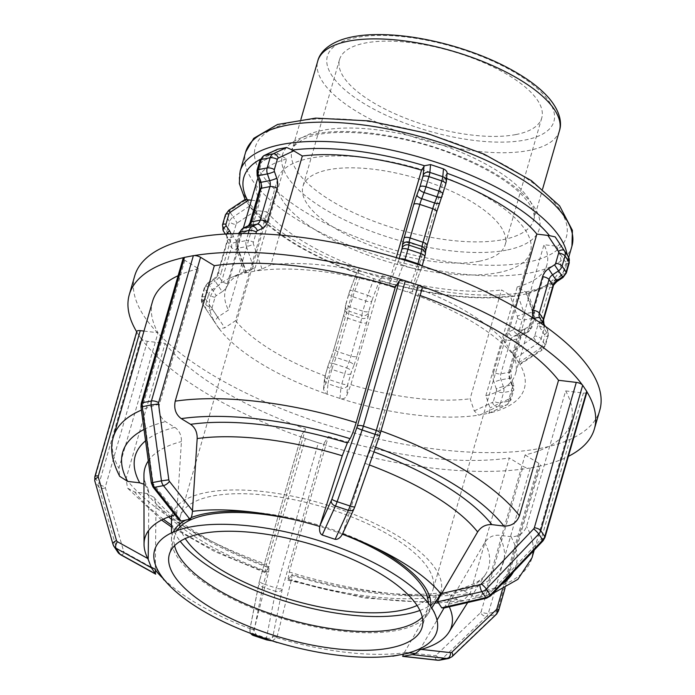 <?xml version="1.0" encoding="UTF-8"?>
<svg xmlns="http://www.w3.org/2000/svg" width="695" height="695" viewBox="0 0 695 695"><rect width="100%" height="100%" fill="white"/><g stroke="black" fill="none" stroke-linecap="round" stroke-linejoin="round"><path stroke-width="0.52" stroke-dasharray="3.48 2.61" d="M136.68 331.767A242.042 90.15 -163.9 0 0 136.741 331.88A5.265 1.963 -163.9 0 0 136.967 332.384L95.024 477.7L99.029 483.711L140.981 338.387A5.265 1.963 -163.9 0 0 141.441 338.925A242.042 90.15 -163.9 0 0 304.341 438.137A5.265 1.963 -163.9 0 0 305.426 438.554L263.483 583.878A5.265 1.963 16.1 0 1 259.513 580.699A5.265 1.963 16.1 0 1 259.6 580.507L301.543 435.183L305.522 428.902L266.42 564.383L264.977 572.567L269.226 566.799L268.565 572.098L254.022 630.157L256.568 635.577M301.456 435.383L259.139 582.202A5.265 4.127 11.1 0 0 262.684 587.049L253.501 633.762L266.42 638.062L275.594 591.349L262.684 587.049A7.897 0.791 -71.6 0 1 263.483 583.878L276.393 588.178L318.336 442.854L311.881 440.7A242.042 90.15 -163.9 0 1 304.341 438.137A5.265 1.963 16.1 0 1 301.456 435.383A5.265 1.963 16.1 0 1 301.543 435.183M318.336 442.854A5.265 1.963 -163.9 0 0 319.474 443.175A242.042 90.15 -163.9 0 1 311.881 440.7L305.426 438.554M272.379 640.894L276.984 637.185L291.422 579.708L292.074 574.409L287.834 580.177L289.268 571.994L328.37 436.512L324.391 442.793A5.265 1.963 16.1 0 1 319.474 443.175A242.042 90.15 -163.9 0 0 529.434 468.1A5.265 1.963 16.1 0 1 523.109 466.38L509.331 457.988L470.228 593.469L462.974 600.697L457.432 599.464L448.084 593.773L442.585 592.531L436.477 596.927L403.439 654.134M361.165 274.169L356.848 272.327L359.445 268.174L328.031 377.02L323.514 389.33L325.946 393.77L341.132 398.826C343.782 399 345.615 397.974 346.64 395.759L350.879 384.63L382.293 275.785L379.835 279.659L378.323 280.267L361.165 274.169L354.754 290.996A5.265 2.05 20.9 0 0 349.655 291.231A5.265 2.05 20.9 0 0 349.602 291.448L356.987 272.058M250.435 207.423L251.599 208.891C272.562 233.546 307.746 254.987 357.161 273.231L356.77 272.666A164.524 61.273 16.1 0 1 254.344 210.281L250.435 207.423L245.144 199.413M140.981 338.387L138.974 335.39A242.042 90.15 -163.9 0 1 136.741 331.88A5.265 1.963 16.1 0 1 136.759 331.498M155.306 569.379L156.019 503.545L153.916 497.272L146.801 493.459L134.761 492.034L127.585 488.142L126.012 478.864L165.115 343.382L147.366 341.28A5.265 1.963 16.1 0 1 141.441 338.925A242.042 90.15 -163.9 0 1 138.974 335.39L136.967 332.384M251.399 200.203L259.852 201.202L228.438 310.057L217.648 317.198L214.486 321.681L219.203 328.752L224.746 327.832L235.536 320.69L266.958 211.836L254.344 210.281M178.511 519.4L176.756 513.666L181.43 441.577C181.534 435.261 179.345 430.518 174.845 427.347L165.497 421.657C159.989 417.478 157.982 411.657 159.468 404.195L198.579 268.713L184.8 260.321A5.265 1.963 16.1 0 1 183.167 258.21M194.226 255.578A242.042 90.15 -163.9 0 0 188.918 256.524A242.042 90.15 -163.9 0 0 183.801 257.584M279.512 235.032L270.902 264.838L262.006 269L255.786 270.989L244.675 272.996M255.152 267.87A150.919 56.208 -163.9 0 0 243.936 271.806L230.097 278.043A163.551 60.917 -163.9 0 1 245.318 273.005C244.232 273.161 244.544 272.84 246.256 272.023L255.152 267.87L286.575 159.016L276.914 153.056C275.533 151.293 275.811 150.007 277.739 149.208M422.204 288.295A5.265 1.963 16.1 0 1 422.117 288.495L418.138 294.776L379.036 430.248C376.812 437.633 374.779 442.976 372.928 446.277L370.227 450.534L365.092 463.383L342.479 534.047M419.311 285.532A242.042 90.15 -163.9 0 0 411.779 282.969A242.042 90.15 -163.9 0 0 404.186 280.493M447.059 173.255L444.383 177.746L412.96 286.601L412.456 291.969L421.109 269.243A5.265 2.05 20.9 0 0 421.161 269.017L424.732 256.959L425.314 252.685A13.153 1.321 108.4 0 1 426.912 245.648L436.599 212.062A13.153 1.321 108.4 0 1 439.787 202.514L445.703 184.288L446.842 173.872M421.161 269.017L412.5 291.761L408.547 292.378L393.361 287.322L389.652 284.151L390.112 278.99L396.28 257.637M586.901 392.18A5.265 1.963 16.1 0 1 583.392 393.031L565.643 390.92L526.541 526.402C523.752 533.439 518.574 536.87 511.016 536.696L498.975 535.263C492.937 534.924 488.194 537.357 484.736 542.569L448.301 604.798L443.697 608.082M586.919 391.798A242.042 90.15 -163.9 0 0 584.686 388.288A242.042 90.15 -163.9 0 0 582.21 384.752M559.18 242.911C559.831 244.553 558.945 245.63 556.504 246.143L543.968 244.718L512.554 353.564L520.008 364.458L505.456 342.93L515.69 307.459M547.373 329.413L548.277 335.52L545.34 345.676A5.265 1.963 16.1 0 0 545.132 344.79L541.118 338.786L544.055 328.622L548.06 334.634A5.265 1.963 16.1 0 1 548.277 335.52A5.265 1.963 16.1 0 1 544.758 336.371A2.632 2.233 -33.7 0 0 544.533 334.634A5.265 2.78 -33.5 0 0 547.373 329.413L545.366 326.381L547.373 329.404A7.897 6.698 146.3 0 1 548.06 334.634L545.132 344.79A7.897 6.698 146.3 0 1 541.57 349.516L542.013 350.176L520.008 364.458A163.551 60.917 -163.9 0 1 489.176 413.143L490.036 407.887L485.84 395.75A150.919 56.208 -163.9 0 0 515.499 373.667A150.919 56.208 -163.9 0 0 512.554 353.564M143.952 484.189L147.748 488.055L148.921 492.911L148.513 530.615M143.969 331.081L158.017 332.749L118.915 468.23L119.688 476.31M186.825 527.653L182.933 528.382M198.701 525.368L194.817 526.124M320.256 541.014L314.627 539.129M337.483 546.722L332.349 545.036M429.171 604.146L427.425 601.523M434.549 612.156L432.777 609.541M419.91 610.453A139.817 52.073 -163.9 0 0 430.057 605.475M430.787 604.989A139.817 52.073 -163.9 0 0 438.58 597.187M440.5 593.304A139.817 52.073 -163.9 0 0 321.02 503.232A139.817 52.073 -163.9 0 0 171.917 515.786M171.474 520.095A139.817 52.073 -163.9 0 0 173.906 530.841M174.271 531.666A139.817 52.073 -163.9 0 0 180.205 541.266M173.272 532.092A134.178 49.971 -163.9 0 0 171.5 540.197A134.178 49.971 -163.9 0 0 273.474 615.744A134.178 49.971 -163.9 0 0 427.833 614.189A134.178 49.971 -163.9 0 0 430.665 606.388M373.927 547.104A134.178 49.971 -163.9 0 0 252.867 512.163M191.273 517.575A134.178 49.971 -163.9 0 0 186.286 519.817M421.309 649.408L420.119 649.278L437.025 620.122M444.053 607.995L452.228 593.895L457.519 589.664L463.834 590.75L473.182 596.44L479.428 597.535L485.979 590.446L525.081 454.964A217.839 81.133 -163.9 0 0 571.125 422.247A217.839 81.133 -163.9 0 0 565.643 390.92M328.37 436.512A217.839 81.133 -163.9 0 0 509.331 457.988M420.128 295.488A217.839 81.133 -163.9 0 0 418.138 294.776M198.579 268.713A217.839 81.133 -163.9 0 0 178.12 275.698M152.535 301.43A217.839 81.133 -163.9 0 0 158.017 332.749M525.081 454.964L538.86 463.348A5.265 1.963 16.1 0 1 540.484 465.468A5.265 1.963 16.1 0 1 539.859 466.093A242.042 90.15 -163.9 0 0 568.371 456.372M485.84 395.75L517.254 286.905L526.914 292.864C528.608 293.533 528.608 293.863 526.914 293.846L514.648 296.209L511.355 295.853L501.503 289.928L470.089 398.782L474.285 410.91L478.699 415.15L489.176 413.143M518.018 295.557L524.334 313.897A7.897 5.907 -100.9 0 1 524.551 319.874L521.615 330.029L530.52 328.318L533.447 318.162A5.265 1.963 -163.9 0 0 534.75 317.337L534.594 312.168L528.2 293.611L526.914 293.846L533.239 312.185A5.265 0.652 161 0 1 534.594 312.168A5.265 0.652 161 0 1 533.039 313.228A2.632 1.972 -100.9 0 1 533.117 315.217L530.181 325.373A2.632 1.972 -100.9 0 1 529.156 326.693L524.239 329.004A13.153 9.852 79.1 0 0 519.096 335.624L509.4 369.201A13.153 9.852 79.1 0 0 509.756 379.175L512.067 385.89A2.632 1.972 -100.9 0 1 512.145 387.88L509.209 398.035A2.632 1.972 -100.9 0 1 508.184 399.364L490.036 407.887M517.254 286.905A150.919 56.208 -163.9 0 0 546.913 264.812A150.919 56.208 -163.9 0 0 543.968 244.718M446.581 178.563A150.919 56.208 -163.9 0 0 444.383 177.746M286.575 159.016A150.919 56.208 -163.9 0 0 258.01 178.155M256.915 181.108A150.919 56.208 -163.9 0 0 259.852 201.202M266.958 211.836A150.919 56.208 -163.9 0 0 359.445 268.174M505.456 342.93A150.919 56.208 -163.9 0 0 412.96 286.601M390.112 278.99A150.919 56.208 -163.9 0 0 270.902 264.838M243.936 271.806A150.919 56.208 -163.9 0 0 225.493 289.954A150.919 56.208 -163.9 0 0 228.438 310.057M235.536 320.69A150.919 56.208 -163.9 0 0 328.031 377.02M515.29 357.386A163.551 60.917 -163.9 0 0 408.547 292.378M393.361 287.322A163.551 60.917 -163.9 0 0 255.786 270.989M230.097 278.043A163.551 60.917 -163.9 0 0 214.486 321.681M219.203 328.752A163.551 60.917 -163.9 0 0 325.946 393.77M439.727 660.172A7.897 5.907 -100.9 0 0 442.098 658.912A5.265 3.136 46.3 0 1 436.095 655.237L480.566 612.721A5.265 3.136 46.3 0 0 486.57 616.387L442.098 658.912L451.003 657.201L495.474 614.684L486.57 616.387A7.897 5.907 -100.9 0 0 488.342 613.329L497.246 611.626L539.19 466.302L534.742 467.153A242.042 90.15 -163.9 0 1 529.434 468.1A5.265 1.963 -163.9 0 0 530.285 468.013L488.342 613.329A5.265 1.963 16.1 0 1 481.157 611.704L523.109 466.38M539.19 466.302A5.265 1.963 -163.9 0 0 539.859 466.093A242.042 90.15 -163.9 0 1 534.742 467.153L530.285 468.013M515.82 134.569A105.24 39.198 -163.9 0 0 541.753 117.959A105.24 39.198 -163.9 0 0 451.515 51.117A105.24 39.198 -163.9 0 0 339.534 59.596A105.24 39.198 -163.9 0 0 398.904 115.509A105.24 39.198 -163.9 0 0 515.82 134.569M382.293 275.785A150.919 56.208 -163.9 0 0 501.503 289.928M165.115 343.382A217.839 81.133 -163.9 0 0 305.522 428.902M134.691 275.95A242.042 90.15 -163.9 0 0 271.241 404.551A242.042 90.15 -163.9 0 0 540.154 448.388A242.042 90.15 -163.9 0 0 599.794 410.189M341.132 398.826A163.551 60.917 -163.9 0 0 478.699 415.15M422.299 617.16A131.546 48.998 -163.9 0 0 427.547 608.507A131.546 48.998 -163.9 0 0 428.268 602.782M342.409 534.212A131.546 48.998 -163.9 0 0 302.012 521.537M177.034 530.598A131.546 48.998 -163.9 0 0 174.775 535.55A131.546 48.998 -163.9 0 0 174.601 545.662M417.07 605.484A131.546 48.998 -163.9 0 0 427.72 598.395M429.536 596.336A131.546 48.998 -163.9 0 0 432.968 589.742A131.546 48.998 -163.9 0 0 320.16 506.186A131.546 48.998 -163.9 0 0 180.187 516.785A131.546 48.998 -163.9 0 0 179.579 524.186M180.022 526.897A131.546 48.998 -163.9 0 0 185.252 538.573M498.054 272.692A131.546 48.998 -163.9 0 0 530.467 251.938A131.546 48.998 -163.9 0 0 417.669 168.381A131.546 48.998 -163.9 0 0 277.696 178.971A131.546 48.998 -163.9 0 0 351.905 248.871A131.546 48.998 -163.9 0 0 498.054 272.692M479.255 261.242A105.24 39.198 -163.9 0 0 505.187 244.64A105.24 39.198 -163.9 0 0 414.95 177.798A105.24 39.198 -163.9 0 0 302.968 186.269A105.24 39.198 -163.9 0 0 362.338 242.181A105.24 39.198 -163.9 0 0 479.255 261.242M350.879 384.63A150.919 56.208 -163.9 0 0 470.089 398.782M253.423 635.499A7.897 0.791 -71.6 0 1 253.501 633.762A5.265 4.127 11.1 0 1 249.957 628.914L259.139 582.202A5.265 4.127 11.1 0 1 259.331 581.567L259.6 580.507M254.135 629.574L250.139 628.853A5.265 5.239 -79.8 0 0 250.739 633.423L249.974 631.772L249.957 628.914A5.265 4.127 11.1 0 1 250.157 628.271L259.331 581.567M250.139 628.853L250.157 628.271M266.341 639.8A7.897 0.791 108.4 0 1 266.281 638.931M282.179 589.169A5.265 4.127 -168.9 0 1 275.594 591.349A7.897 0.791 108.4 0 1 276.393 588.178A5.265 1.963 -163.9 0 0 282.448 588.118L273.005 635.882L272.987 636.464L276.984 637.185M267.089 639.991A5.265 5.239 100.2 0 0 272.987 636.464M266.42 638.062A5.265 4.127 -168.9 0 0 273.005 635.882M324.391 442.793L282.448 588.118M374.084 278.469L367.672 295.297A5.265 2.05 -159.1 0 1 372.451 299.059L371.816 300.97A5.265 1.963 -163.9 0 1 365.761 301.031L352.843 296.73L349.915 306.886L362.825 311.186L365.761 301.031A7.897 0.791 108.4 0 1 367.672 295.297L354.754 290.996A7.897 0.791 -71.6 0 0 352.843 296.73A5.265 1.963 16.1 0 1 348.873 293.551A5.265 1.963 16.1 0 1 348.959 293.36L349.602 291.448M356.856 272.327L349.655 291.231L345.441 306.104A5.265 4.822 5.2 0 0 348.951 311.108L348.699 313.966A7.897 0.791 108.4 0 1 347.735 318.197L338.048 351.774A7.897 0.791 108.4 0 1 336.128 357.499L333.782 363.659L346.701 367.959L349.046 361.8A7.897 0.791 -71.6 0 0 350.958 356.075L360.653 322.497A7.897 0.791 -71.6 0 0 361.608 318.267L361.869 315.408L348.951 311.108A7.897 0.791 -71.6 0 1 349.915 306.886A5.265 1.963 16.1 0 1 345.945 303.715A5.265 1.963 16.1 0 1 346.032 303.515L348.959 293.36M371.816 300.97L368.88 311.125A5.265 1.963 -163.9 0 1 362.825 311.186A7.897 0.791 108.4 0 0 361.869 315.408A5.265 4.822 -174.8 0 0 368.559 312.533L368.307 315.391A5.265 4.822 -174.8 0 1 361.608 318.267L348.699 313.966A5.265 4.822 5.2 0 1 345.18 308.971L345.441 306.104A5.265 4.822 5.2 0 1 345.71 304.923L346.032 303.515M368.307 315.391A13.153 1.321 108.4 0 1 366.708 322.437A5.265 1.963 -163.9 0 1 360.653 322.497L347.735 318.197A5.265 1.963 16.1 0 1 343.764 315.017L345.18 308.971A5.265 4.822 5.2 0 1 345.45 307.789L345.71 304.923M366.708 322.437L357.013 356.014A5.265 1.963 -163.9 0 1 350.958 356.075L338.048 351.774A5.265 1.963 16.1 0 1 334.078 348.603L343.764 315.017A5.265 1.963 16.1 0 1 343.851 314.826A13.153 1.321 -71.6 0 0 345.45 307.789M357.013 356.014A13.153 1.321 108.4 0 1 353.825 365.561A5.265 2.05 -159.1 0 0 349.046 361.8L336.128 357.499A5.265 2.05 20.9 0 0 331.02 357.734L334.078 348.603A5.265 1.963 16.1 0 1 334.165 348.404L343.851 314.826M339.951 398.513L340.897 388.071L327.979 383.77A7.897 0.791 -71.6 0 1 328.943 379.548A5.265 1.963 16.1 0 1 324.973 376.377L327.901 366.222A5.265 1.963 16.1 0 1 327.988 366.022L328.631 364.111A5.265 2.05 20.9 0 1 328.674 363.893L327.901 366.222A5.265 1.963 16.1 0 0 331.871 369.392L328.943 379.548L341.853 383.849L344.79 373.693L331.871 369.392A7.897 0.791 -71.6 0 1 333.782 363.659A5.265 2.05 20.9 0 0 328.674 363.893L331.02 357.734A5.265 2.05 20.9 0 0 330.976 357.951A13.153 1.321 -71.6 0 0 334.165 348.404M328.631 364.111L330.976 357.951M327.041 394.213L327.979 383.77A5.265 4.822 5.2 0 1 324.469 378.766L324.973 376.377A5.265 1.963 16.1 0 1 325.06 376.177L327.988 366.022M323.514 389.322L324.469 378.766A5.265 4.822 5.2 0 1 324.739 377.585L325.06 376.177M323.783 388.158L324.739 377.585M347.587 385.195A5.265 4.822 -174.8 0 1 340.897 388.071A7.897 0.791 108.4 0 1 341.853 383.849A5.265 1.963 -163.9 0 0 347.908 383.788L346.64 395.759M350.836 373.632A5.265 1.963 -163.9 0 1 344.79 373.693A7.897 0.791 108.4 0 1 346.701 367.959A5.265 2.05 -159.1 0 1 351.479 371.721L347.908 383.788M353.825 365.561L351.479 371.721M368.88 311.125L368.559 312.533M379.835 279.659L372.451 299.059M94.789 480.94A5.265 2.684 -16 0 0 94.98 481.34L113.181 544.724L117.194 550.735L98.994 487.351L94.98 481.34A7.897 6.698 -33.7 0 1 95.024 477.7A5.265 1.963 16.1 0 1 94.807 476.822M148.2 558.745L147.74 558.493M117.941 552.351A7.897 6.698 146.3 0 1 117.194 550.735A5.265 2.684 164 0 0 123.614 551.205A2.632 2.233 -33.7 0 0 124.544 552.36L150.893 566.938M105.405 487.812A5.265 2.684 164 0 1 98.994 487.351A7.897 6.698 146.3 0 1 99.029 483.711A5.265 1.963 -163.9 0 0 105.423 486.604A2.632 2.233 -33.7 0 0 105.405 487.812L123.614 551.205M120.452 554.653A5.265 2.545 119 0 0 124.544 552.36M147.366 341.28L105.423 486.604M245.483 200.143L229.194 210.959L228.751 210.298M249.496 206.154L233.207 216.962L237.221 222.999A2.632 2.233 -33.7 0 0 236.031 224.572A5.265 1.963 -163.9 0 1 229.645 221.688L225.632 215.676L222.704 225.832L226.709 231.843L229.645 221.688A7.897 6.698 146.3 0 1 233.207 216.962L229.194 210.959A7.897 6.698 -33.7 0 0 225.632 215.676A5.265 1.963 16.1 0 1 225.423 214.798M226.787 233.954A5.265 2.78 -33.5 0 0 226.744 236.126L230.757 242.138A5.265 2.78 146.5 0 0 236.691 241.539A13.153 11.172 146.3 0 1 237.838 250.252A5.265 1.963 -163.9 0 1 231.452 247.368L227.439 241.356A5.265 1.963 16.1 0 1 227.23 240.47L226.744 236.126L225.362 234.033L226.744 236.126A7.897 6.698 146.3 0 1 227.439 241.356L217.743 274.933A7.897 6.698 146.3 0 1 214.182 279.659L208.222 283.621L212.236 289.633L218.195 285.671A7.897 6.698 -33.7 0 0 221.757 280.945L231.452 247.368A7.897 6.698 -33.7 0 0 230.757 242.138L223.39 231.061A7.897 6.698 -33.7 0 1 222.704 225.832A5.265 1.963 16.1 0 1 222.487 224.954M237.838 250.252L228.151 283.838A5.265 1.963 -163.9 0 1 221.757 280.945L217.743 274.933A5.265 1.963 16.1 0 1 217.535 274.056L227.23 240.47A5.265 1.963 16.1 0 1 230.74 239.619A13.153 11.172 -33.7 0 0 230.87 233.763M228.151 283.838A13.153 11.172 146.3 0 1 222.209 291.709L213.739 278.999C216.727 276.071 217.987 274.421 217.535 274.056A5.265 1.963 16.1 0 1 221.045 273.204L230.74 239.619M218.673 328.205L202.419 303.724A7.897 6.698 -33.7 0 1 201.724 298.503A5.265 1.963 16.1 0 1 201.515 297.616L204.452 287.461A5.265 1.963 16.1 0 1 207.961 286.609A2.632 2.233 146.3 0 1 209.152 285.028L207.779 282.961L204.452 287.461A5.265 1.963 16.1 0 0 204.66 288.338L201.724 298.503L205.737 304.506L208.674 294.35L204.66 288.338A7.897 6.698 -33.7 0 1 208.222 283.621L207.779 282.961L213.739 278.999L215.111 281.075A13.153 11.172 -33.7 0 0 221.045 273.204M209.152 285.028L215.111 281.075M217.648 317.198L205.26 298.503A5.265 2.78 -33.5 0 0 202.419 303.724L201.515 297.616A5.265 1.963 16.1 0 1 205.025 296.765L207.961 286.609M205.26 298.503A2.632 2.233 146.3 0 1 205.025 296.765M202.419 303.724L214.659 322.193M212.357 309.136A5.265 2.78 146.5 0 1 206.432 309.735A7.897 6.698 146.3 0 1 205.737 304.506A5.265 1.963 -163.9 0 0 212.131 307.399A2.632 2.233 -33.7 0 0 212.357 309.136L224.746 327.832M215.059 297.243A5.265 1.963 -163.9 0 1 208.674 294.35A7.897 6.698 146.3 0 1 212.236 289.633L216.249 295.662A2.632 2.233 -33.7 0 0 215.059 297.243L212.131 307.399M233.329 236.474A5.265 2.78 146.5 0 1 227.404 237.073A7.897 6.698 146.3 0 1 226.709 231.843A5.265 1.963 -163.9 0 0 233.103 234.736A2.632 2.233 -33.7 0 0 233.329 236.474L236.691 241.539M222.209 291.709L216.249 295.662M236.031 224.572L233.103 234.736M255.986 210.533L237.221 222.999M153.013 487.047A5.265 1.981 141.8 0 1 153.725 484.441L176.756 513.666M151.275 482.903L153.065 482.851A2.632 1.972 79.1 0 0 153.725 484.441M140.981 407.018L142.77 406.975L153.065 482.851M141.224 403.526A5.265 1.963 -163.9 0 0 142.857 405.645A2.632 1.972 79.1 0 0 142.77 406.975M184.8 260.321L142.857 405.645M248.263 233.511L246.221 240.6A5.265 1.963 16.1 0 1 253.397 242.225L255.873 233.668M245.96 272.761L237.534 248.289A7.897 5.907 -100.9 0 1 237.316 242.303L246.221 240.6A7.897 5.907 79.1 0 0 246.43 246.577A5.265 0.652 -19 0 0 253.475 244.223A2.632 1.972 -100.9 0 1 253.397 242.225M262.006 269L253.475 244.223M244.666 272.97L236.17 248.306A5.265 0.652 161 0 0 237.534 248.289L246.43 246.577L254.865 271.05M238.785 233.537L236.022 243.137A5.265 1.963 -163.9 0 0 237.647 245.257A2.632 1.972 79.1 0 0 237.725 247.246A5.265 0.652 161 0 0 236.17 248.306L236.022 243.137A5.265 1.963 -163.9 0 1 237.316 242.303L239.853 233.52M237.725 247.246L246.256 272.023M238.95 232.981A5.265 1.963 -163.9 0 0 240.583 235.101L237.647 245.257M242.798 228.351A5.265 3.423 -115.2 0 0 241.608 233.772A2.632 1.972 79.1 0 0 240.583 235.101M247.715 226.04A5.265 3.423 -115.2 0 0 246.525 231.461L241.608 233.772M250.044 222.73A5.265 1.963 -163.9 0 0 251.668 224.85A13.153 9.852 -100.9 0 1 246.525 231.461M259.73 189.153A5.265 1.963 -163.9 0 0 261.363 191.264L251.668 224.85M259.452 182.351A5.265 0.652 161 0 1 261.007 181.299A13.153 9.852 -100.9 0 1 261.363 191.264M257.141 175.644A5.265 0.652 161 0 1 258.696 174.584L261.007 181.299M256.994 170.475A5.265 1.963 -163.9 0 0 258.627 172.595A2.632 1.972 79.1 0 0 258.696 174.584M259.921 160.319A5.265 1.963 -163.9 0 0 261.555 162.43L258.627 172.595M263.77 155.689A5.265 3.423 -115.2 0 0 262.58 161.11A2.632 1.972 79.1 0 0 261.555 162.43M278.061 153.838L262.58 161.11M380.261 433.619A5.265 1.963 16.1 0 1 380.165 433.81L422.117 288.495M354.016 508.766A5.265 3.823 24.5 0 0 354.198 508.236L380.165 433.81M342.731 533.369L354.198 508.236M446.303 181.699A5.265 4.822 5.2 0 1 446.025 182.881M425.583 251.503A5.265 4.822 5.2 0 1 425.314 252.685M425.323 254.37A5.265 4.822 5.2 0 1 425.053 255.552M421.3 265.594A5.265 1.963 16.1 0 1 421.891 266.915A5.265 1.963 16.1 0 1 421.804 267.115M417.73 264.387A7.897 0.791 108.4 0 1 416.01 269.469A5.265 2.05 20.9 0 0 421.109 269.243L422.186 265.89M394.534 287.634L403.091 265.169L416.01 269.469L407.452 291.935M400.311 258.844A5.265 1.963 -163.9 0 0 398.947 259.504L398.313 261.416A5.265 2.05 -159.1 0 0 403.091 265.169A7.897 0.791 -71.6 0 0 404.777 260.208M398.313 261.416L389.652 284.151M399.234 258.514L398.947 259.504M544.958 537.504A5.265 1.963 16.1 0 1 541.448 538.356L583.392 393.031M543.047 540.806A5.265 0.712 43.6 0 1 540.779 539.485A2.632 2.233 -33.7 0 0 541.448 538.356M490.67 595.815A5.265 0.712 43.6 0 1 488.403 594.503L540.779 539.485M486.526 598.187A5.265 1.129 77 0 0 486.882 595.372A2.632 2.233 -33.7 0 0 488.403 594.503M448.666 604.198L486.882 595.372M568.345 256.75A5.265 2.78 -33.5 0 1 565.504 261.963L554.94 246.021M569.248 262.858A5.265 1.963 16.1 0 1 565.739 263.709A2.632 2.233 -33.7 0 0 565.504 261.963M566.312 273.013A5.265 1.963 16.1 0 1 562.802 273.865L565.739 263.709M562.985 277.514L561.612 275.437A2.632 2.233 -33.7 0 0 562.802 273.865M557.025 281.466L555.653 279.399L561.612 275.437M553.229 286.418A5.265 1.963 16.1 0 1 549.719 287.27A13.153 11.172 146.3 0 1 555.653 279.399M543.533 319.995A5.265 1.963 16.1 0 1 540.024 320.855L549.719 287.27M544.02 324.357A5.265 2.78 -33.5 0 1 541.179 329.569A13.153 11.172 146.3 0 1 540.024 320.855M544.533 334.634L541.179 329.569M518.644 362.712L540.641 348.099L542.013 350.176L545.34 345.676A5.265 1.963 16.1 0 1 541.831 346.527L544.758 336.371M540.641 348.099A2.632 2.233 -33.7 0 0 541.831 346.527M515.82 357.942L537.556 343.504L541.57 349.516L519.834 363.945M533.543 337.466L537.556 343.504A7.897 6.698 -33.7 0 0 541.118 338.786A5.265 1.963 -163.9 0 0 534.733 335.894A2.632 2.233 146.3 0 1 533.543 337.466L511.537 352.078M547.373 329.404L545.34 326.363M540.18 322.758A5.265 2.78 146.5 0 0 537.435 323.992A2.632 2.233 146.3 0 1 537.661 325.738A5.265 1.963 -163.9 0 1 544.055 328.622A7.897 6.698 -33.7 0 0 544.228 325.573M537.661 325.738L534.733 335.894M534.264 318.805A5.265 2.78 146.5 0 0 534.073 318.935L537.435 323.992M163.638 579.022A159.581 59.431 -163.9 0 0 253.067 629.8A159.581 59.431 -163.9 0 0 254.022 630.157M276.81 637.741A159.581 59.431 -163.9 0 0 404.073 652.848M449.274 606.787A159.581 59.431 -163.9 0 0 448.301 604.798M176.73 514.378A159.581 59.431 -163.9 0 0 174.94 514.865M436.477 596.927A178.919 66.642 16.1 0 1 291.422 579.708M484.736 542.569A178.919 66.642 16.1 0 1 485.753 573.957A178.919 66.642 16.1 0 1 452.228 593.895M365.092 463.383A178.919 66.642 16.1 0 1 369.375 464.955M148.921 492.911A178.919 66.642 16.1 0 1 143.935 475.293C143.813 478.577 145.081 482.834 147.757 488.046M148.296 460.933A178.919 66.642 16.1 0 1 181.43 441.577M291.301 575.165A191.629 71.368 -163.9 0 0 439.909 594.738M440.995 594.625A191.629 71.368 -163.9 0 0 448.084 593.773M463.834 590.75A191.629 71.368 -163.9 0 0 498.975 535.263M373.936 451.889A191.629 71.368 -163.9 0 0 370.227 450.534M174.845 427.347A191.629 71.368 -163.9 0 0 145.568 440.821M457.432 599.464A204.686 76.233 16.1 0 1 437.581 601.349M435.895 601.427A204.686 76.233 16.1 0 1 288.599 579.422M511.016 536.696A204.686 76.233 16.1 0 1 513.457 571.881M501.191 584.764A204.686 76.233 16.1 0 1 473.182 596.44M372.928 446.277A204.686 76.233 16.1 0 1 375.561 447.224M144.021 429.44A204.686 76.233 16.1 0 1 165.497 421.657M289.268 571.994A217.839 81.133 -163.9 0 0 470.228 593.469M485.979 590.446A217.839 81.133 -163.9 0 0 532.023 557.729M533.161 551.196A217.839 81.133 -163.9 0 0 526.541 526.402M381.025 430.969A217.839 81.133 -163.9 0 0 379.036 430.248M159.468 404.195A217.839 81.133 -163.9 0 0 141.398 410.111M113.424 436.903A217.839 81.133 -163.9 0 0 118.915 468.23M240.14 171.187A169.788 63.236 -163.9 0 0 250.973 205.181A169.788 63.236 -163.9 0 0 524.56 292.143A169.788 63.236 -163.9 0 0 566.39 265.351A169.788 63.236 -163.9 0 0 567.068 254.822M260.269 159.355A164.524 61.273 16.1 0 1 276.914 153.056M556.504 246.143A164.524 61.273 16.1 0 1 526.914 292.864M511.355 295.853A164.524 61.273 16.1 0 1 379.34 280.181M480.566 612.721A2.632 1.972 79.1 0 0 481.157 611.704M437.702 660.25A5.265 3.397 96.3 0 1 434.853 655.68A2.632 1.972 79.1 0 0 436.095 655.237M404.368 652.301L408.816 652.796M415.271 653.509L434.853 655.68M448.623 658.46A7.897 5.907 79.1 0 0 451.003 657.201A5.265 3.136 -133.7 0 0 452.063 656.679M496.534 614.154A5.265 3.136 -133.7 0 1 495.474 614.684A7.897 5.907 79.1 0 0 497.246 611.626A5.265 1.963 -163.9 0 0 498.541 610.792M538.86 463.348L502.468 589.43M524.239 329.004A5.265 3.423 -115.2 0 1 523.048 334.425A5.265 3.423 -115.2 0 1 522.518 334.599L513.614 336.31A5.265 3.423 64.8 0 1 508.488 332.036L513.405 329.725A5.265 3.423 64.8 0 0 518.531 334L513.614 336.31A7.897 5.907 79.1 0 0 510.521 340.281L500.834 373.867A7.897 5.907 79.1 0 0 501.052 379.844L503.362 386.559L512.258 384.848L509.948 378.132A7.897 5.907 -100.9 0 1 509.73 372.155L519.426 338.569A7.897 5.907 -100.9 0 1 522.518 334.599L527.427 332.288L518.531 334A7.897 5.907 -100.9 0 0 521.615 330.029A5.265 1.963 16.1 0 1 514.43 328.396L517.367 318.24A5.265 1.963 16.1 0 0 524.551 319.874L533.447 318.162A7.897 5.907 79.1 0 0 533.239 312.185L524.334 313.897A5.265 0.652 -19 0 0 517.289 316.251L510.008 295.114M517.367 318.24A2.632 1.972 79.1 0 0 517.289 316.251M513.405 329.725A2.632 1.972 79.1 0 0 514.43 328.396M488.533 413.377L506.455 404.959A7.897 5.907 79.1 0 0 509.548 400.98A5.265 1.963 -163.9 0 0 510.842 400.155L513.77 389.999A5.265 1.963 -163.9 0 1 512.476 390.825L503.571 392.536A5.265 1.963 16.1 0 1 496.395 390.903A2.632 1.972 79.1 0 0 496.317 388.913A5.265 0.652 -19 0 1 503.362 386.559A7.897 5.907 -100.9 0 1 503.571 392.536L500.643 402.692L509.548 400.98L512.476 390.825A7.897 5.907 79.1 0 0 512.258 384.848A5.265 0.652 161 0 1 513.622 384.83L511.311 378.123A5.265 0.652 161 0 0 509.948 378.132L501.052 379.844A5.265 0.652 -19 0 0 494.006 382.198A13.153 9.852 -100.9 0 1 493.65 372.233A5.265 1.963 16.1 0 0 500.834 373.867L509.73 372.155A5.265 1.963 -163.9 0 0 511.034 371.321L520.72 337.744A5.265 1.963 -163.9 0 1 519.426 338.569L510.521 340.281A5.265 1.963 16.1 0 1 503.345 338.647A13.153 9.852 -100.9 0 1 508.488 332.036M493.65 372.233L503.345 338.647M496.317 388.913L494.006 382.198M489.002 413.238L506.994 404.777A5.265 3.423 -115.2 0 1 506.455 404.959L497.559 406.662A7.897 5.907 -100.9 0 0 500.643 402.692A5.265 1.963 16.1 0 1 493.459 401.067L496.395 390.903M479.628 415.089L497.559 406.662A5.265 3.423 64.8 0 1 492.434 402.388A2.632 1.972 79.1 0 0 493.459 401.067M474.285 410.91L492.434 402.388M519.096 335.624A5.265 1.963 -163.9 0 1 520.72 337.744C521.98 335.155 522.762 334.052 523.048 334.425L527.965 332.114A5.265 3.423 -115.2 0 1 527.427 332.288A7.897 5.907 79.1 0 0 530.52 328.318A5.265 1.963 -163.9 0 0 531.814 327.493A5.265 1.963 -163.9 0 0 530.181 325.373M509.209 398.035A5.265 1.963 -163.9 0 1 510.842 400.155L506.994 404.777A5.265 3.423 -115.2 0 0 508.184 399.364M512.067 385.89A5.265 0.652 161 0 0 513.622 384.83L513.77 389.999A5.265 1.963 -163.9 0 0 512.145 387.88M509.4 369.201A5.265 1.963 -163.9 0 1 511.034 371.321L511.311 378.123A5.265 0.652 161 0 1 509.756 379.175M533.117 315.217A5.265 1.963 -163.9 0 1 534.75 317.337L531.814 327.493L527.965 332.114A5.265 3.423 -115.2 0 0 529.156 326.693M525.759 292.082L533.039 313.228M524.847 140.069A117.872 43.898 -163.9 0 0 464.964 50.37A117.872 43.898 -163.9 0 0 332.114 75.894A117.872 43.898 -163.9 0 0 524.847 140.069M559.449 130.695A125.769 46.843 16.1 0 1 528.461 150.537A125.769 46.843 16.1 0 1 388.731 127.758A125.769 46.843 16.1 0 1 317.78 60.943M502.728 239.679A125.769 46.843 -163.9 0 0 533.717 219.837A125.769 46.843 -163.9 0 0 425.87 139.956A125.769 46.843 -163.9 0 0 292.048 150.085A125.769 46.843 -163.9 0 0 362.998 216.901A125.769 46.843 -163.9 0 0 502.728 239.679M506.334 250.157A133.657 49.779 16.1 0 1 287.791 177.39A133.657 49.779 16.1 0 1 438.432 148.443A133.657 49.779 16.1 0 1 506.334 250.157M526.506 262.441A161.892 60.3 -163.9 0 0 444.261 139.243A161.892 60.3 -163.9 0 0 261.798 174.306A161.892 60.3 -163.9 0 0 526.506 262.441M571.942 246.117A169.788 63.236 16.1 0 1 530.111 272.909A169.788 63.236 16.1 0 1 341.48 242.155A169.788 63.236 16.1 0 1 245.691 151.953M268.565 572.098A178.919 66.642 16.1 0 1 171.483 519.365M168.703 516.906A178.919 66.642 16.1 0 1 156.019 503.545M146.801 493.459A191.629 71.368 -163.9 0 0 268.452 567.554M265.751 571.82A204.686 76.233 16.1 0 1 171.483 525.107M163.299 519.174A204.686 76.233 16.1 0 1 134.761 492.034M126.012 478.864A217.839 81.133 -163.9 0 0 266.42 564.383M427.833 614.189L431.743 608.003M171.5 540.197L171.491 532.9M467.683 602.539L485.753 573.957C482.695 579.847 473.278 585.086 457.519 589.647M442.576 592.514C404.56 598.021 346.44 591.254 292.074 574.409M287.834 580.177L364.293 597.978L434.896 603.025M438.641 602.895L462.974 600.715M479.437 597.552L492.877 593.495M571.125 422.247L534.229 550.066M568.701 257.35L566.39 265.351C563.749 273.882 557.807 280.719 548.564 285.871L528.183 293.62M245.083 199.456L247.272 203.01M514.639 296.209C475.71 300.996 430.274 295.679 378.323 280.267M546.913 264.812L515.499 373.667M243.354 228.09L225.493 289.954M505.1 588.074L540.484 465.468M300.909 119.375L292.048 150.085C291.136 148.209 294.88 144.638 303.272 139.365C328.5 125.925 399.912 132.311 455.885 155.428C493.806 171.152 518.487 187.607 529.92 204.773C533.795 211.367 535.063 216.388 533.717 219.837L542.578 189.127M153.925 497.272C171.7 520.338 216.466 548.077 269.226 566.799M264.977 572.567L214.538 551.456L171.483 526.992M161.561 520.042L127.576 488.151M174.775 535.55L169.354 554.315M427.547 608.507L422.134 627.272M277.696 178.971L180.187 516.785M530.467 251.938L432.968 589.742M339.534 59.596L302.968 186.269M541.753 117.959L505.187 244.64"/><path stroke-width="1.04" d="M256.959 635.829L272.379 640.894M94.807 476.822L94.789 480.94A5.265 2.684 -16 0 1 98.308 477.178A2.632 2.233 146.3 0 1 98.325 475.971A5.265 1.963 16.1 0 0 94.807 476.822L136.759 331.498A5.265 1.963 16.1 0 1 140.268 330.646L143.969 331.081M148.513 530.615L148.2 559.405L151.449 567.832L155.706 574.157L120.452 554.653A5.265 2.545 119 0 1 119.992 554.219L115.978 548.207A5.265 2.545 -61 0 1 117.446 541.726A2.632 2.233 146.3 0 1 116.517 540.571L98.308 477.178M94.789 480.94L112.998 544.333A5.265 2.684 -16 0 0 113.181 544.724A7.897 6.698 -33.7 0 0 113.928 546.34L117.941 552.351A7.897 6.698 146.3 0 0 119.992 554.219L155.463 573.844L155.306 569.379L150.893 566.938M245.483 200.143C244.588 199.3 245.205 199.178 247.324 199.778L251.399 200.203M568.371 456.372A242.042 90.15 -163.9 0 0 594.381 428.963A242.042 90.15 -163.9 0 0 586.919 391.798A5.265 1.963 -163.9 0 0 586.693 391.294L544.75 536.618L540.736 530.606L582.679 385.282A5.265 1.963 -163.9 0 0 582.21 384.752A242.042 90.15 -163.9 0 0 419.311 285.532A5.265 1.963 -163.9 0 0 418.234 285.124L376.29 430.448L363.372 426.148L405.315 280.823A5.265 1.963 -163.9 0 0 404.186 280.493A242.042 90.15 -163.9 0 0 194.226 255.578A5.265 1.963 -163.9 0 0 193.366 255.664L151.423 400.989A5.265 1.963 16.1 0 1 158.608 402.622L200.551 257.298L214.321 265.69L175.218 401.163C173.733 408.634 175.739 414.455 181.247 418.625L190.595 424.324C195.095 427.486 197.284 432.229 197.18 438.554L192.437 511.355C192.063 515.725 191.247 518.383 189.987 519.33L181.091 521.042L178.511 519.4L153.013 487.047L151.275 482.903L140.981 407.018L141.224 403.526L183.167 258.21A5.265 1.963 16.1 0 1 183.801 257.584A242.042 90.15 -163.9 0 0 129.279 294.715A242.042 90.15 -163.9 0 0 136.68 331.767M194.226 255.578A5.265 1.963 16.1 0 1 200.551 257.298M181.091 521.042L154.525 487.334L163.429 485.623A7.897 5.907 79.1 0 1 161.457 480.844L168.815 479.828L158.521 403.943L151.162 404.968L161.457 480.844L152.561 482.556L142.258 406.679L151.162 404.968A7.897 5.907 79.1 0 1 151.423 400.989L142.518 402.7L184.47 257.376L193.366 255.664M184.47 257.376A5.265 1.963 -163.9 0 0 183.801 257.584M286.644 147.496L273.213 153.803L264.309 155.515A5.265 3.423 -115.2 0 0 263.77 155.689L277.522 149.26L286.644 147.496L292.473 150.068L302.325 155.993L279.512 235.032M419.311 285.532A5.265 1.963 16.1 0 1 422.204 288.295L379.757 435.183A5.265 0.73 19.2 0 0 379.757 435.105M335.138 539.329C337.909 539.633 340.359 537.869 342.479 534.047L354.016 508.766A5.265 3.823 24.5 0 1 348.351 510.339L335.138 539.329L322.219 535.028C320.021 533.847 319.179 530.989 319.691 526.462L342.244 455.772L347.378 442.932L350.08 438.667C351.931 435.365 353.964 430.023 356.179 422.647L395.29 287.165L399.269 280.884A5.265 1.963 16.1 0 1 404.186 280.493M405.315 280.823L418.234 285.124M396.28 257.637L421.535 170.145L424.489 165.74L430.57 164.576L443.488 168.876C446.06 170.214 447.25 171.674 447.059 173.255A164.524 61.273 16.1 0 1 549.484 235.64L555.166 236.899L568.345 256.742A5.265 2.78 -33.5 0 1 568.345 256.75A7.897 6.698 146.3 0 1 569.04 261.972A5.265 1.963 16.1 0 1 569.248 262.858L566.312 273.013L562.985 277.514L557.025 281.466L556.582 280.815A7.897 6.698 -33.7 0 0 553.02 285.532A5.265 1.963 16.1 0 1 553.229 286.418C552.777 286.053 554.037 284.403 557.025 281.466M443.488 168.876L442.785 176.704A5.265 4.822 5.2 0 1 446.303 181.699L447.059 173.255M586.919 391.798A5.265 1.963 16.1 0 1 586.901 392.18L544.958 537.504L543.047 540.806L490.67 595.815L486.526 598.187L443.697 608.082L441.742 607.83L437.737 601.818C437.676 600.628 438.84 598.082 441.221 594.19L477.639 531.927C481.088 526.723 485.84 524.291 491.878 524.629L503.918 526.063C511.477 526.237 516.654 522.805 519.434 515.768L558.537 380.287L576.294 382.398A5.265 1.963 16.1 0 1 582.21 384.752M582.679 385.282L586.693 391.294M515.69 307.459L536.87 234.085L549.484 235.64M392.788 656.219L400.668 654.699A146.871 54.705 16.1 0 1 265.438 638.653A146.871 54.705 16.1 0 1 254.153 634.7L276.862 642.458M156.94 569.414L164.063 580.064M141.398 410.111A217.839 81.133 -163.9 0 0 113.424 436.903C109.732 447.832 111.817 460.967 119.688 476.31L127.663 481.4L139.704 482.825L143.952 484.189M194.817 526.124L186.825 527.653M332.349 545.036L320.256 541.014M432.777 609.541L429.171 604.146M180.205 541.266A139.817 52.073 -163.9 0 0 277.722 598.821A139.817 52.073 -163.9 0 0 419.91 610.453M430.057 605.475A139.817 52.073 -163.9 0 0 430.787 604.989M431.743 608.003L438.58 597.187A139.817 52.073 -163.9 0 0 440.5 593.304M171.917 515.786A139.817 52.073 -163.9 0 0 171.474 520.095L171.491 532.9M173.906 530.841A139.817 52.073 -163.9 0 0 174.271 531.666M430.665 606.388A134.178 49.971 -163.9 0 0 373.927 547.104M252.867 512.163A134.178 49.971 -163.9 0 0 191.273 517.575M186.286 519.817A134.178 49.971 -163.9 0 0 173.272 532.092M403.439 654.134L402.666 656.375L412.109 654.62C414.168 654.525 416.722 652.926 419.78 649.825L420.119 649.278M437.025 620.122L444.053 607.995M558.537 380.287A217.839 81.133 -163.9 0 0 420.128 295.488M395.29 287.165A217.839 81.133 -163.9 0 0 214.321 265.69M178.12 275.698A217.839 81.133 -163.9 0 0 152.535 301.43L113.424 436.903M536.87 234.085A150.919 56.208 -163.9 0 0 446.581 178.563M421.535 170.145A150.919 56.208 -163.9 0 0 302.325 155.993M258.01 178.155A150.919 56.208 -163.9 0 0 256.915 181.108L243.354 228.09M254.153 634.7A146.871 54.705 16.1 0 1 160.51 574.748A146.871 54.705 16.1 0 1 190.821 526.888A146.871 54.705 16.1 0 1 326.051 542.943A146.871 54.705 16.1 0 1 430.978 606.848A146.871 54.705 16.1 0 1 400.668 654.699L408.564 653.187M389.721 648.035A131.546 48.998 -163.9 0 0 422.134 627.272A131.546 48.998 -163.9 0 0 309.327 543.725A131.546 48.998 -163.9 0 0 169.354 554.315A131.546 48.998 -163.9 0 0 243.571 624.206A131.546 48.998 -163.9 0 0 389.721 648.035M594.381 428.963L599.794 410.189A242.042 90.15 -163.9 0 0 392.249 256.455A242.042 90.15 -163.9 0 0 134.691 275.95L129.279 294.715M174.601 545.662A131.546 48.998 -163.9 0 0 260.86 610.21A131.546 48.998 -163.9 0 0 395.134 629.262A131.546 48.998 -163.9 0 0 422.299 617.16M428.268 602.782A131.546 48.998 -163.9 0 0 342.409 534.212M302.012 521.537A131.546 48.998 -163.9 0 0 177.034 530.598M185.252 538.573A131.546 48.998 -163.9 0 0 279.095 596.015A131.546 48.998 -163.9 0 0 400.555 610.497A131.546 48.998 -163.9 0 0 417.07 605.484M427.72 598.395A131.546 48.998 -163.9 0 0 429.536 596.336M179.579 524.186A131.546 48.998 -163.9 0 0 180.022 526.897M253.423 635.499A7.897 0.791 -71.6 0 0 253.44 635.499A7.897 0.791 -71.6 0 0 253.449 635.508A5.265 5.239 -79.8 0 1 250.739 633.423L253.44 635.499L258.062 636.333M270.981 640.634L266.367 639.808L253.449 635.508L266.35 639.8A7.897 0.791 108.4 0 1 266.35 639.8A7.897 0.791 108.4 0 1 266.341 639.8A5.265 5.239 100.2 0 0 267.089 639.991L271.693 640.816M266.281 638.931A7.897 0.791 108.4 0 1 266.42 638.062M98.325 475.971L140.268 330.646M151.449 567.832L115.978 548.207A7.897 6.698 -33.7 0 1 113.928 546.34L112.998 544.333A5.265 2.684 -16 0 1 116.517 540.571M147.74 558.493L117.446 541.726M245.144 199.413L228.751 210.298L230.123 212.366L248.888 199.899M228.751 210.298L225.423 214.798A5.265 1.963 16.1 0 1 228.933 213.938A2.632 2.233 146.3 0 1 230.123 212.366M225.423 214.798L222.487 224.954A5.265 1.963 16.1 0 1 226.005 224.103L228.933 213.938M222.487 224.954L223.39 231.061A5.265 2.78 -33.5 0 1 226.231 225.84A2.632 2.233 146.3 0 1 226.005 224.103M226.787 233.954A5.265 2.78 -33.5 0 1 229.585 230.905L226.231 225.84M223.39 231.061L225.362 234.033L223.39 231.061M230.87 233.763A13.153 11.172 -33.7 0 0 229.585 230.905M158.521 403.943A2.632 1.972 -100.9 0 1 158.608 402.622M189.987 519.33L163.429 485.623A5.265 1.981 -38.2 0 0 169.476 481.418A2.632 1.972 -100.9 0 1 168.815 479.828M192.506 510.643L169.476 481.418M153.013 487.047A5.265 1.981 141.8 0 0 154.525 487.334A7.897 5.907 -100.9 0 1 152.561 482.556L151.275 482.903M140.981 407.018L142.258 406.679A7.897 5.907 -100.9 0 1 142.518 402.7A5.265 1.963 -163.9 0 0 141.224 403.526M239.853 233.52L240.244 232.147L249.149 230.436A7.897 5.907 79.1 0 1 252.233 226.466A5.265 3.423 64.8 0 1 257.358 230.749L262.276 228.438A5.265 3.423 64.8 0 0 257.15 224.164L248.245 225.866A5.265 3.423 -115.2 0 0 247.715 226.04C248.011 226.422 248.784 225.319 250.044 222.73A5.265 1.963 -163.9 0 1 251.338 221.896L260.243 220.193A5.265 1.963 16.1 0 1 267.419 221.818L277.114 188.241A5.265 1.963 16.1 0 0 269.929 186.608L261.033 188.319A5.265 1.963 -163.9 0 0 259.73 189.153L259.452 182.351A5.265 0.652 161 0 0 260.816 182.333L269.721 180.63A5.265 0.652 -19 0 0 276.758 178.267L274.447 171.561A5.265 0.652 -19 0 1 267.401 173.915L269.721 180.63A7.897 5.907 -100.9 0 1 269.929 186.608L260.243 220.193A7.897 5.907 -100.9 0 1 257.15 224.164L252.233 226.466L243.337 228.177L248.245 225.866A7.897 5.907 79.1 0 0 251.338 221.896L261.033 188.319A7.897 5.907 79.1 0 0 260.816 182.333L258.505 175.626L267.401 173.915A7.897 5.907 79.1 0 1 267.193 167.929A5.265 1.963 16.1 0 1 274.369 169.563L277.305 159.407A5.265 1.963 16.1 0 0 270.12 157.774L267.193 167.929L258.288 169.641L261.216 159.485L270.12 157.774A7.897 5.907 79.1 0 1 273.213 153.803A5.265 3.423 64.8 0 1 278.33 158.086L293.811 150.815M277.305 159.407A2.632 1.972 -100.9 0 1 278.33 158.086M274.447 171.561A2.632 1.972 -100.9 0 1 274.369 169.563M277.114 188.241A13.153 9.852 79.1 0 0 276.758 178.267M262.276 228.438A13.153 9.852 79.1 0 0 267.419 221.818M248.263 233.511L249.149 230.436A5.265 1.963 16.1 0 1 256.333 232.069A2.632 1.972 -100.9 0 1 257.358 230.749M255.873 233.668L256.333 232.069M238.785 233.537L238.95 232.981A5.265 1.963 -163.9 0 1 240.244 232.147A7.897 5.907 -100.9 0 1 243.337 228.177A5.265 3.423 -115.2 0 0 242.798 228.351L247.715 226.04M259.452 182.351L257.141 175.644A5.265 0.652 161 0 0 258.505 175.626A7.897 5.907 -100.9 0 1 258.288 169.641A5.265 1.963 -163.9 0 0 256.994 170.475L259.921 160.319L263.77 155.689M259.921 160.319A5.265 1.963 -163.9 0 1 261.216 159.485A7.897 5.907 -100.9 0 1 264.309 155.515L277.739 149.208M322.219 535.028L335.442 506.038L348.351 510.339A7.897 0.791 108.4 0 0 350.054 505.995A5.265 0.73 19.2 0 0 354.763 506.872L379.757 435.183A5.265 0.73 19.2 0 1 375.057 434.306L350.054 505.995L337.144 501.694L362.138 430.005L375.057 434.306A7.897 0.791 108.4 0 0 376.29 430.448A5.265 1.963 16.1 0 1 380.261 433.619M354.016 508.766L354.763 506.872A5.265 0.73 19.2 0 0 354.763 506.794M331.341 500.635A5.265 3.823 -155.5 0 0 335.442 506.038A7.897 0.791 -71.6 0 0 337.144 501.694A5.265 0.73 -160.8 0 1 331.915 499.184L319.882 525.759M356.909 427.495A5.265 0.73 -160.8 0 0 362.138 430.005A7.897 0.791 -71.6 0 0 363.372 426.148A5.265 1.963 -163.9 0 0 357.317 426.209L331.915 499.184M399.269 280.884L357.317 426.209M430.57 164.576L429.866 172.403A5.265 4.822 -174.8 0 0 423.177 175.279L422.855 176.686A5.265 1.963 -163.9 0 1 428.911 176.626L441.82 180.926L438.892 191.082L425.974 186.781L428.911 176.626A7.897 0.791 -71.6 0 0 429.866 172.403L442.785 176.704A7.897 0.791 108.4 0 1 441.82 180.926A5.265 1.963 16.1 0 1 445.79 184.097L439.744 202.732A5.265 2.05 20.9 0 1 434.636 202.966A7.897 0.791 -71.6 0 0 432.724 208.7A5.265 1.963 16.1 0 1 436.686 211.871L439.744 202.732M442.089 196.581A5.265 2.05 20.9 0 1 436.981 196.807L434.636 202.966L421.717 198.666A5.265 2.05 -159.1 0 1 416.939 194.913A13.153 1.321 -71.6 0 0 413.751 204.46A5.265 1.963 -163.9 0 1 419.806 204.4L432.724 208.7L423.029 242.277A7.897 0.791 -71.6 0 0 422.065 246.499L421.813 249.366L408.895 245.066L409.155 242.199A7.897 0.791 108.4 0 1 410.111 237.977L419.806 204.4A7.897 0.791 108.4 0 1 421.717 198.666L424.063 192.506L436.981 196.807A7.897 0.791 108.4 0 0 438.892 191.082A5.265 1.963 16.1 0 1 442.863 194.252M413.751 204.46L404.056 238.037A5.265 1.963 -163.9 0 1 410.111 237.977L423.029 242.277A5.265 1.963 16.1 0 1 426.999 245.448L436.686 211.871M404.056 238.037A13.153 1.321 -71.6 0 0 402.457 245.074A5.265 4.822 -174.8 0 1 409.155 242.199L422.065 246.499A5.265 4.822 5.2 0 1 425.583 251.503L426.999 245.448M424.819 256.759A5.265 1.963 16.1 0 0 420.849 253.588L417.921 263.744L405.003 259.443L407.939 249.288L420.849 253.588A7.897 0.791 108.4 0 0 421.813 249.366A5.265 4.822 5.2 0 1 425.323 254.37L422.186 265.89M417.73 264.387A7.897 0.791 108.4 0 0 417.921 263.744A5.265 1.963 16.1 0 1 421.3 265.594M404.777 260.208A7.897 0.791 -71.6 0 0 405.003 259.443A5.265 1.963 -163.9 0 0 400.311 258.844M401.884 249.349A5.265 1.963 -163.9 0 1 407.939 249.288A7.897 0.791 -71.6 0 0 408.895 245.066A5.265 4.822 -174.8 0 0 402.205 247.941L399.234 258.514M419.285 188.753A5.265 2.05 -159.1 0 0 424.063 192.506A7.897 0.791 -71.6 0 0 425.974 186.781A5.265 1.963 -163.9 0 0 419.928 186.842L416.939 194.913M402.457 245.074L402.205 247.941M422.855 176.686L419.928 186.842M423.985 166.261L423.177 175.279M543.047 540.806A5.265 0.712 43.6 0 0 542.76 540.024L490.375 595.033L486.361 589.021L538.747 534.012L542.76 540.024A7.897 6.698 146.3 0 0 544.75 536.618A5.265 1.963 16.1 0 1 544.958 537.504M437.737 601.818L481.817 591.627L485.831 597.639A7.897 6.698 146.3 0 0 490.375 595.033A5.265 0.712 43.6 0 1 490.67 595.815M441.742 607.83L485.831 597.639A5.265 1.129 77 0 0 486.526 598.187M479.785 584.738A5.265 1.129 -103 0 0 481.817 591.627A7.897 6.698 -33.7 0 0 486.361 589.021A5.265 0.712 -136.4 0 0 481.305 583.87A2.632 2.233 146.3 0 1 479.785 584.738L441.568 593.565M533.682 528.852A5.265 0.712 -136.4 0 1 538.747 534.012A7.897 6.698 -33.7 0 0 540.736 530.606A5.265 1.963 -163.9 0 0 534.351 527.722A2.632 2.233 146.3 0 1 533.682 528.852L481.305 583.87M576.294 382.398L534.351 527.722M545.34 326.363L540.006 318.336A7.897 6.698 146.3 0 1 539.311 313.106L549.007 279.52A7.897 6.698 146.3 0 1 552.568 274.803L558.528 270.841L562.542 276.853A7.897 6.698 146.3 0 0 566.104 272.127L562.09 266.115L565.026 255.96L569.04 261.972L566.104 272.127A5.265 1.963 16.1 0 1 566.312 273.013M559.18 242.911L564.331 250.73A7.897 6.698 -33.7 0 1 565.026 255.96A5.265 1.963 -163.9 0 0 558.632 253.076L555.705 263.231A5.265 1.963 -163.9 0 1 562.09 266.115A7.897 6.698 -33.7 0 1 558.528 270.841L554.514 264.804L548.555 268.765L556.582 280.815L562.542 276.853L562.985 277.514M548.555 268.765A13.153 11.172 -33.7 0 0 542.613 276.636A5.265 1.963 -163.9 0 1 549.007 279.52L553.02 285.532L543.325 319.118A5.265 1.963 16.1 0 1 543.533 319.995L553.229 286.418M542.613 276.636L532.926 310.222A5.265 1.963 -163.9 0 1 539.311 313.106L543.325 319.118A7.897 6.698 -33.7 0 0 544.02 324.348L544.02 324.348A5.265 2.78 -33.5 0 1 544.02 324.357L545.366 326.381L544.02 324.348L543.533 319.995M544.228 325.573A7.897 6.698 -33.7 0 0 543.36 323.401A5.265 2.78 146.5 0 0 540.18 322.758M534.264 318.805A5.265 2.78 146.5 0 1 540.006 318.336L544.02 324.348M547.834 235.388L558.406 251.329A5.265 2.78 146.5 0 1 564.331 250.73L555.166 236.899M532.926 310.222A13.153 11.172 -33.7 0 0 533.812 318.51M555.705 263.231A2.632 2.233 146.3 0 1 554.514 264.804M558.406 251.329A2.632 2.233 146.3 0 1 558.632 253.076M419.78 649.825A159.581 59.431 -163.9 0 0 448.909 632.241A159.581 59.431 -163.9 0 0 449.274 606.787M441.221 594.19A159.581 59.431 -163.9 0 0 342.487 534.047M319.691 526.462A159.581 59.431 -163.9 0 0 192.437 511.355M174.94 514.865A159.581 59.431 -163.9 0 0 144.047 544.246A159.581 59.431 -163.9 0 0 148.2 559.405M155.28 570.013A159.581 59.431 -163.9 0 0 162.873 578.283A159.581 59.431 -163.9 0 0 163.638 579.022M369.375 464.955A178.919 66.642 16.1 0 1 477.639 531.927M197.18 438.554A178.919 66.642 16.1 0 1 342.244 455.772M144.047 544.246L143.935 475.293A178.919 66.642 16.1 0 1 148.296 460.933M439.909 594.738A191.629 71.368 -163.9 0 0 440.995 594.625M491.878 524.629A191.629 71.368 -163.9 0 0 373.936 451.889M347.378 442.932A191.629 71.368 -163.9 0 0 190.595 424.324M145.568 440.821A191.629 71.368 -163.9 0 0 139.704 482.825M437.581 601.349A204.686 76.233 16.1 0 1 435.895 601.427M513.457 571.881A204.686 76.233 16.1 0 1 501.191 584.764M375.561 447.224A204.686 76.233 16.1 0 1 503.918 526.063M181.247 418.625A204.686 76.233 16.1 0 1 350.08 438.667M127.663 481.4A204.686 76.233 16.1 0 1 144.021 429.44M492.877 593.495L517.853 579.361L532.023 557.729A217.839 81.133 -163.9 0 0 533.161 551.196M519.434 515.768A217.839 81.133 -163.9 0 0 381.025 430.969M356.179 422.647A217.839 81.133 -163.9 0 0 175.218 401.163M567.068 254.822A169.788 63.236 -163.9 0 0 407.4 153.864A169.788 63.236 -163.9 0 0 240.14 171.187L239.323 183.532L245.083 199.456M247.324 199.778A164.524 61.273 16.1 0 1 260.269 159.355M292.473 150.068A164.524 61.273 16.1 0 1 424.489 165.74M437.702 660.25L439.727 660.172A7.897 5.907 -100.9 0 1 438.371 660.224A5.265 3.397 96.3 0 1 437.702 660.25L402.666 656.375M408.816 652.796L415.271 653.509M412.109 654.62L447.276 658.513L438.371 660.224L403.204 656.332M450.603 652.648A5.265 3.397 -83.7 0 1 447.276 658.513A7.897 5.907 79.1 0 0 448.623 658.46L452.063 656.679A5.265 3.136 -133.7 0 0 451.846 652.214A2.632 1.972 -100.9 0 1 450.603 652.648L421.309 649.408M452.063 656.679L496.534 614.154A5.265 3.136 -133.7 0 0 496.317 609.697L451.846 652.214M496.534 614.154L498.541 610.792A5.265 1.963 -163.9 0 0 496.908 608.672A2.632 1.972 -100.9 0 1 496.317 609.697M502.468 589.43L496.908 608.672M559.449 130.695C561.899 123.536 560.63 112.017 549.163 98.351C543.586 91.879 536.332 85.589 527.392 79.482C506.864 65.651 481.87 54.453 452.402 45.887C422.621 37.478 395.386 33.76 370.696 34.75C360.453 35.228 351.427 36.67 343.625 39.076C326.789 44.497 319.544 53.515 317.78 60.943A125.769 46.843 16.1 0 1 451.602 50.813A125.769 46.843 16.1 0 1 559.449 130.695L542.578 189.127M571.942 246.117L572.411 230.384L559.597 205.85L531.362 180.613L484.154 154.177L426.939 133.292L368.645 120.887L315.678 118.107L277.514 124.483L253.727 138.348L245.691 151.953A169.788 63.236 16.1 0 1 426.356 138.279A169.788 63.236 16.1 0 1 571.942 246.117L568.701 257.35M171.483 519.365A178.919 66.642 16.1 0 1 168.703 516.906M171.483 525.107A204.686 76.233 16.1 0 1 163.299 519.174M266.35 639.8L267.089 639.991M117.941 552.351L120.452 554.653M238.95 232.981L242.798 228.351M250.044 222.73L259.73 189.153M257.141 175.644L256.994 170.475M446.303 181.699L445.79 184.097M425.583 251.503L425.323 254.37M568.345 256.75L569.248 262.858M448.909 632.241L467.683 602.539M434.896 603.025L438.641 602.895M534.229 550.066L532.023 557.729M439.727 660.172L448.623 658.46M498.541 610.792L505.1 588.074M317.78 60.943L300.909 119.375M245.691 151.953L240.14 171.187M171.483 526.992L161.561 520.042"/></g></svg>
